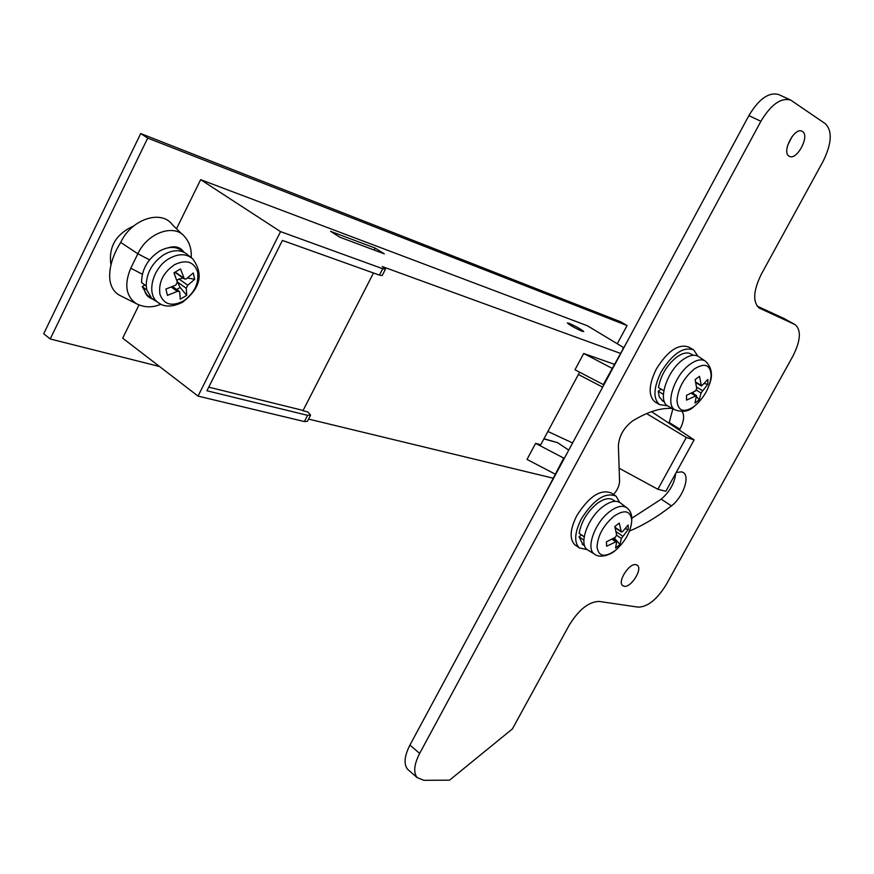 <?xml version="1.0" encoding="UTF-8"?>
<svg xmlns="http://www.w3.org/2000/svg" width="874" height="874" viewBox="0 0 874 874"><rect width="100%" height="100%" fill="white"/><g stroke="black" fill="none" stroke-linecap="round" stroke-linejoin="round"><path stroke-width="1.31" d="M568.963 323.26L567.346 322.954C569.968 325.303 574.906 328.067 582.139 331.268L583.712 331.552C581.101 329.225 576.184 326.461 568.963 323.26L567.346 322.954C569.968 325.303 574.906 328.067 582.139 331.268L583.712 331.552C581.101 329.225 576.184 326.461 568.963 323.26M564.265 458.435L563.741 458.085L541.399 500.911M330.558 231.326L339.822 237.193L384.331 253.853L375.154 248.085L330.558 231.326M623.348 347.426L587.47 325.794L200.659 179.673L280.543 231.621L382.725 268.722L385.467 269.159L382.255 266.548L620.169 353.282M308.577 419.083L552.947 478.144M310.467 415.379L307.429 421.312L304.381 421.563L307.572 415.336L310.609 415.117L307.757 411.938L302.95 410.758L373.482 272.994L303.114 410.43L208.744 387.149M139.01 304.971L122.677 338.172L198.037 396.108L304.381 421.563M627.401 341.199L603.311 384.593L574.983 369.768L583.712 353.467L614.269 364.261M579.615 372.193L540.755 444.757L535.598 443.38L527.022 459.418L555.121 474.101M159.549 366.512L50.211 338.97L147.706 138.092L627.062 325.554L617.273 343.766M200.659 179.673L176.504 228.77M133.689 225.973C116.144 233.871 108.54 246.621 110.856 264.221M307.572 415.336L206.93 390.765L282.422 240.426L379.447 275.124L382.725 268.722M280.543 231.621L198.037 396.108M612.084 368.315L583.712 353.467M603.858 384.931L603.311 384.593M627.062 325.554L620.791 321.84L140.703 133.558L43.7 333.748L50.211 338.97M140.703 133.558L147.706 138.092M563.741 458.085L535.598 443.38M302.95 410.758L302.196 410.201M568.755 450.11L557.481 442.626L543.879 438.923M385.39 269.301L382.2 275.529L379.447 275.124M543.989 438.726L557.481 442.626M374.159 250.04L375.154 248.085M646.585 413.577L686.309 437.47L694.12 439.884L651.523 411.665M694.12 439.884L665.857 491.297L657.882 489.276L619.131 468.235M686.309 437.47L657.882 489.276M578.402 374.476L602.656 387.149M572.601 442.954L547.878 431.461M675.722 473.347C674.63 483.093 669.79 491.701 661.214 499.163L631.891 518.195M676.225 472.441L681.753 471.84L683.402 472.626C690.296 476.833 682.78 497.524 671.429 505.893C657.346 516.884 643.373 525.263 629.52 531.031M624.123 586.268L622.681 585.624C617.11 581.887 629.258 562.79 636.01 564.67L637.354 565.27C642.936 568.974 630.962 587.962 624.123 586.268M789.069 156.14C781.334 152.174 794.455 126.894 802.037 131.231L802.485 131.482C810.089 135.754 796.891 160.74 789.397 156.326L789.069 156.14M569.094 625.358L512.404 728.916L449.553 780.165L423.956 780.318L417.171 777.631C413.238 772.463 414.058 764.4 419.651 753.41L760.883 121.3C770.966 104.541 780.886 97.462 790.642 100.04L825.427 123.769C832.54 131.122 831.742 143.675 823.046 161.439L761.32 274.218C753.202 290.878 752.547 302.186 759.375 308.118L795.198 324.658C801.414 330.23 800.65 340.718 792.893 356.155L666.316 584.455C657.172 599.346 647.82 606.906 638.249 607.146L599.193 601.443C588.847 601.629 578.806 609.604 569.094 625.358M757.157 306.129L783.869 318.431L794.892 324.483M408.977 770.475L407.568 769.251C403.591 764.062 404.378 755.999 409.939 745.063L748.876 115.608C758.894 98.926 768.814 91.901 778.614 94.512L790.642 100.04M613.559 494.466C617.448 490.052 619.447 485.627 619.557 481.192L618.388 445.664C619.142 435.755 623.938 427.473 632.765 420.842C647.7 411.709 660.941 407.59 672.477 408.497M682.113 411.523C684.67 415.511 683.949 421.41 679.961 429.221L679.48 430.084M672.893 408.726L669.08 423.125M792.205 136.366L787.54 145.652M615.252 495.602L611.549 493.122C600.82 488.719 589.251 496.192 576.84 515.551C570.012 529.24 569.324 538.974 574.775 544.721L575.802 545.442M619.644 502.375L616.148 496.203C605.442 491.822 593.872 499.327 581.429 518.719C574.589 532.441 573.879 542.175 579.309 547.911L587.262 549.637M693.158 349.622L688.898 347.131C678.617 343.438 667.78 350.714 656.374 368.937C648.716 384.626 648.158 395.529 654.692 401.669L655.413 402.116M697.878 356.144L693.727 349.961C683.468 346.29 672.63 353.588 661.203 371.843C653.512 387.564 652.933 398.478 659.444 404.607L667.507 405.798M584.203 536.822L579.178 533.315C581.155 521.811 587.153 511.858 597.171 503.468C604.043 498.508 609.473 497.393 613.461 500.136L615.187 501.305M613.876 516.283C603.246 525.558 597.63 535.838 597.029 547.124C598.603 556.629 604.633 557.776 615.121 550.598C625.467 541.509 631.017 531.381 631.76 520.249C630.46 510.569 624.506 509.247 613.876 516.283M614.225 537.969L619.983 544.524L615.569 547.965L616.738 541.432L606.611 546.228L606.436 541.847L615.362 537.259L616.651 534.899L614.793 526.552L619.262 523.1L621.37 532.026L622.474 531.742L628.133 525.023L628.264 529.415L621.338 538.471L616.662 535.259M619.983 544.524L621.338 538.471M588.377 550.358L587.481 549.812C578.26 544.327 587.841 517.452 603.147 506.45C610.675 500.999 616.531 499.906 620.715 503.151L626.385 507.488M625.303 528.781L628.264 529.415M583.876 540.143L579.069 536.778L581.483 534.921M583.013 544.699L579.069 536.778M663.814 390.733L658.472 387.466C660.81 375.175 666.928 365.015 676.826 356.996C682.703 352.888 687.51 351.927 691.247 354.123L693.158 355.248M694.295 368.992C683.785 377.907 678.016 388.471 676.979 400.696C678.093 411.206 683.785 413.151 694.065 406.508C704.291 397.768 709.994 387.368 711.152 375.317C710.322 364.644 704.706 362.535 694.295 368.992M696.611 396.818L699.309 399.779L694.961 403.023L696.48 395.583L686.516 400.117L686.527 395.332L695.42 390.973L696.742 388.559L695.114 379.611L699.506 376.366L701.451 386.024L707.874 379.458L707.82 384.254L701.046 392.972L696.283 390.11M699.309 399.779L701.046 392.972M668.413 406.323L667.823 406.006C657.182 400.98 667.081 370.456 683.151 359.52C689.619 354.997 694.819 354.057 698.763 356.712L705.056 360.929M692.689 392.524L694.262 394.25M704.553 383.642L707.82 384.254M663.399 394.382L658.22 391.213L661.115 389.083M662.7 400.937L659.258 396.905L658.22 391.213M182.142 234.319L172.287 224.629C161.122 209.236 131.209 219.308 120.721 242.437C108.769 260.965 103.809 286.781 119.76 295.368L136.093 303.551C125.834 296.002 124.064 284.225 130.783 268.198L137.852 253.766C147.673 232.364 174.898 223.209 185.037 237.16M144.068 284.389L143.992 285.558M144.068 287.972C144.811 293.73 147.608 297.389 152.458 298.974M183.726 251.909C180.219 247.069 175.095 245.681 168.332 247.746M187.069 254.236C180.874 249.538 173.325 249.571 164.421 254.334C152.437 262.266 146.373 272.819 146.231 285.973L141.566 282.564C141.686 269.432 147.728 258.901 159.691 251.002C168.595 246.26 176.144 246.25 182.338 250.947L184.96 252.772M174.516 264.713C163.198 272.601 158.336 282.444 159.931 294.254C163.853 304.567 171.61 306.861 183.212 301.159C194.225 293.402 199.032 283.7 197.633 272.065C194.006 261.621 186.293 259.174 174.516 264.713M186.73 295.346L180.252 299.192L179.727 292.124L179.367 291.435L177.324 291.403L167.447 295.379L165.896 289.065L175.805 285.088L177.313 282.029L173.926 272.797L180.503 268.952L184.37 278.981L186.26 278.926L193.241 272.983L194.694 279.298L187.746 285.241L186.238 288.278L177.378 281.941L180.131 287.48L186.73 295.346L186.238 288.278M159.887 303.682L151.683 298.318L146.865 290.015L146.231 285.973M152.644 299.105L154.84 300.492M175.521 276.818L174.21 273.486M180.131 287.48L176.69 289.512M177.378 281.941L177.094 279.888L182.972 277.998M187.549 277.976L194.694 279.298M176.548 279.669L177.094 279.888M174.658 273.223L175.281 272.535M146.865 290.015L142.2 286.606L144.92 285.011M149.421 296.657L147.029 294.899L142.2 286.606M622.692 348.606L623.238 348.934M671.429 505.893L661.214 499.163M794.619 324.352L783.869 318.431M760.041 308.467L759.091 307.943M760.883 121.3L748.876 115.608M419.651 753.41L409.939 745.063M679.961 429.221L669.353 422.612M595.27 554.619L594.44 554.105C585.416 548.741 594.91 522.281 609.954 511.399C617.35 506.013 623.096 504.921 627.193 508.1C632.23 512.077 633.126 519.385 629.903 530.026M615.525 541.64L612.019 539.225M616.104 531.665L622.616 536.133M615.012 527.284L621.097 531.458M693.705 406.825C688.887 411.446 682.681 412.473 675.078 409.895C664.666 404.99 674.477 374.935 690.274 364.119C696.633 359.651 701.746 358.711 705.602 361.301C711.742 367.451 713.042 375.11 709.502 384.276M695.387 395.769L691.247 393.256M696.589 387.095L702.368 390.569M695.715 382.069L701.112 385.303M120.721 242.437L137.852 253.766L149.52 259.84M142.342 274.218L130.783 268.198M182.404 302.328C172.167 307.244 164.017 307.277 157.965 302.448C145.707 294.254 152.655 267.4 169.632 258.311C178.995 253.34 186.73 253.58 192.826 258.999C206.941 278.478 194.64 292.626 182.688 302.164M177.324 291.403L171.315 287.076M178.864 278.915L187.746 285.241M175.237 272.054L183.857 278.183M417.171 777.631L407.568 769.251M574.775 544.721L579.309 547.911M654.692 401.669L659.444 404.607M587.481 549.812L594.44 554.105C600.405 559.12 612.248 553.723 614.914 550.773M615.023 550.686L618.016 548.096M621.37 532.037L615.154 527.765M616.694 541.399L612.871 538.755M584.651 545.846L582.15 544.087M675.078 409.895L667.823 406.006M693.869 406.705L698.774 402.258M701.451 386.024L695.846 382.659M696.48 395.583L692 392.874M664.524 402.062L662.099 400.576M136.104 303.551C144.079 307.67 152.349 307.899 160.925 304.218M191.22 257.622C191.679 249.319 189.625 242.502 185.048 237.171M190.587 257.185L187.986 255.077M184.359 278.981L175.051 272.36M179.192 291.304L172.571 286.552M151.683 298.318L147.029 294.899"/></g></svg>
